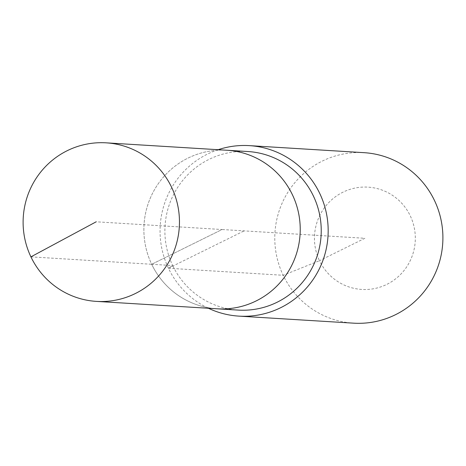 <?xml version="1.0" encoding="UTF-8"?>
<svg xmlns="http://www.w3.org/2000/svg" width="466" height="466" viewBox="0 0 466 466"><rect width="100%" height="100%" fill="white"/><g stroke="black" fill="none" stroke-linecap="round" stroke-linejoin="round"><path stroke-width="0.35" stroke-dasharray="2.33 1.75" d="M247.924 151.532A79.43 78.171 -86.5 0 0 172.694 265.562L151.689 264.274A79.43 78.171 -86.5 0 1 226.919 150.244A79.43 78.171 -86.5 0 0 151.689 264.274A79.43 78.171 -86.5 0 0 217.191 308.807A79.43 78.171 -86.5 0 1 151.689 264.274L222.055 229.522L96.177 221.799M218.14 149.708A85.406 84.055 -86.5 0 0 168.453 268.241L172.694 265.562A79.43 78.171 -86.5 0 0 238.196 310.094M364.074 152.673A85.406 84.055 -86.5 0 0 283.182 275.284L168.453 268.241A85.406 84.055 -86.5 0 0 208.413 308.265M30.919 256.859L151.689 264.274L222.055 229.522L364.884 238.289L319.484 260.704A51.243 50.433 -86.5 0 0 386.862 284.365A51.243 50.433 -86.5 0 0 410.278 215.869A51.243 50.433 -86.5 0 0 342.906 192.213A51.243 50.433 -86.5 0 0 319.484 260.704L283.182 275.284A85.406 84.055 -86.5 0 0 353.612 323.165M168.453 268.241L244.114 230.88"/><path stroke-width="0.7" d="M30.919 256.859A79.43 78.171 -86.5 0 0 96.421 301.391A79.43 78.171 -86.5 0 0 171.651 187.367A79.43 78.171 -86.5 0 0 106.149 142.835A79.43 78.171 -86.5 0 0 30.919 256.859L96.177 221.799M96.421 301.391L217.191 308.807A79.43 78.171 -86.5 0 0 292.421 194.776A79.43 78.171 -86.5 0 0 226.919 150.244L247.924 151.532A79.43 78.171 -86.5 0 1 313.426 196.064A79.43 78.171 -86.5 0 1 238.196 310.094L217.191 308.807A79.43 78.171 -86.5 0 0 292.421 194.776A79.43 78.171 -86.5 0 0 226.919 150.244L106.149 142.835M208.413 308.265A85.406 84.055 -86.5 0 0 238.883 316.123A85.406 84.055 -86.5 0 0 319.775 193.518A85.406 84.055 -86.5 0 0 249.345 145.631A85.406 84.055 -86.5 0 0 218.14 149.708M238.883 316.123L353.612 323.165A85.406 84.055 -86.5 0 0 434.504 200.555A85.406 84.055 -86.5 0 0 364.074 152.673L249.345 145.631"/></g></svg>
